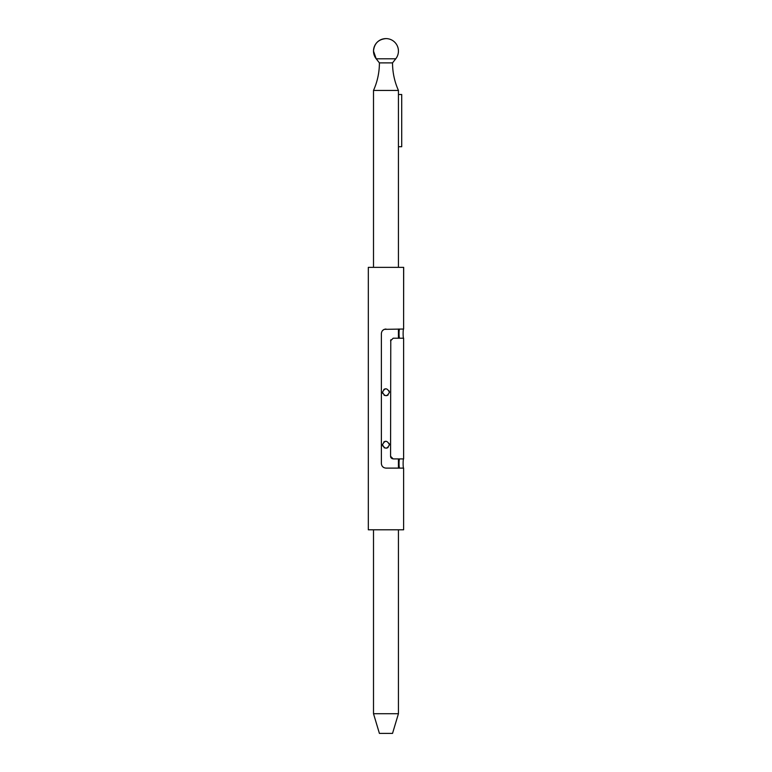<?xml version="1.0" encoding="UTF-8"?>
<svg xmlns="http://www.w3.org/2000/svg" width="772" height="772" viewBox="0 0 772 772"><rect width="100%" height="100%" fill="white"/><g stroke="black" fill="none" stroke-linecap="round" stroke-linejoin="round"><path stroke-width="1.16" d="M381.378 333.562L381.378 463.518C381.648 466.307 383.182 467.832 385.971 468.112L403.621 468.112L403.621 529.785L368.321 529.785L368.321 267.353L403.679 267.353L403.621 319.84M384.253 329.354L403.621 329.026C402.955 328.756 402.955 338.474 403.621 338.213L403.621 458.925L393.189 458.925L390.564 456.3L390.777 339.776M390.564 340.828L393.189 338.213L403.621 338.213M403.621 468.112C402.955 468.382 402.955 458.664 403.621 458.925M382.738 466.78L384.089 467.716M384.205 329.374L382.526 330.57M392.234 458.751L390.999 457.757M390.777 457.352L390.564 456.3M399.684 338.213C398.825 338.493 398.825 328.737 399.684 329.026M399.684 468.112C398.825 468.401 398.825 458.645 399.684 458.925M385.971 329.026C383.182 329.306 381.648 330.831 381.378 333.62M403.621 529.785L403.621 477.299M385.971 38.6A12.468 12.468 0 0 0 373.503 51.068L376.186 58.788L395.756 58.788A12.468 12.468 0 0 0 385.971 38.6C378.396 39.343 374.246 43.493 373.503 51.068A12.468 12.468 0 0 0 376.186 58.788L379.409 62.879A67.251 67.251 0 0 1 373.503 90.43L398.439 90.43A67.251 67.251 0 0 1 392.533 62.879L395.756 58.788M379.409 62.879L392.533 62.879M383.8 389.513L384.601 389.04M384.668 389.011L385.971 388.76M389.194 390.931L389.445 392.234C387.129 387.747 384.813 387.747 382.487 392.234C384.813 396.721 387.129 396.721 389.445 392.234M388.133 394.955L387.341 395.428M387.303 395.438L385.961 395.708M384.668 395.457L384.022 395.119M382.748 393.537L382.487 392.234M383.8 442.009L384.601 441.526M384.668 441.497L385.971 441.246M389.194 443.427L389.445 444.72C387.129 440.233 384.813 440.233 382.487 444.72C384.813 449.207 387.129 449.207 389.445 444.72M388.133 447.442L387.341 447.914M387.303 447.934L385.961 448.194M384.668 447.943L384.022 447.606M382.748 446.023L382.487 444.72M373.503 713.714L398.439 713.714L392.533 733.4L379.409 733.4L373.503 713.714L373.503 529.785M373.503 267.353L373.503 90.43M398.439 713.714L398.439 529.785M398.439 468.112L398.439 458.925M398.439 338.213L398.439 329.026M398.439 267.353L398.439 90.43M398.439 94.502L401.71 94.502L401.71 146.728L398.439 146.728M403.621 267.353L403.621 329.026"/></g></svg>
